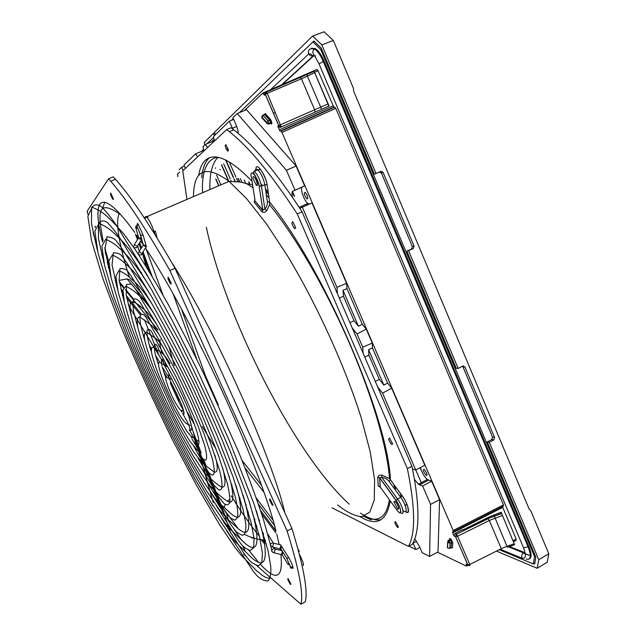 <?xml version="1.0" encoding="UTF-8"?>
<svg xmlns="http://www.w3.org/2000/svg" width="636" height="636" viewBox="0 0 636 636"><rect width="100%" height="100%" fill="white"/><g stroke="black" fill="none" stroke-linecap="round" stroke-linejoin="round"><path stroke-width="0.95" d="M206.358 227.33C225.526 318.111 294.595 454.541 349.236 504.213M360.54 513.117C368.427 518.412 375.256 520.622 381.012 519.755M395.409 490.062L395.417 486.516M268.217 192.223L265.45 188.932M262.596 185.648L260.529 183.335M209.522 157.601C205.205 161.504 202.59 168.182 201.684 177.643M268.535 194.417L265.769 191.134M217.607 157.124C206.652 159.239 201.628 171.1 202.534 192.724M420.428 467.524C421.779 472.445 424.077 476.436 427.32 479.504L431.685 481.214L439.603 499.626L430.572 504.42L422.614 485.976L418.329 484.211L414.426 479.298C418.981 506.812 419.1 526.688 414.783 538.915L412.486 544.201L408.407 546.396L332 507.822M430.572 504.42L429.618 556.421L422.145 552.684L419.323 546.197L414.783 538.915M413.074 543.08L415.896 549.56L408.964 546.093M183.12 170.528L181.673 167.276L184.392 166.131M179.129 169.733L181.673 167.276M185.394 168.389L183.931 165.09L195.483 153.92L197.724 156.782M207.646 147.449L205.261 144.475L213.386 141.041L213.847 141.613M203.87 150.994L203.003 146.654L205.261 144.475M186.96 199.41L182.771 170.861L226.583 129.625L231.059 127.757L232.744 129.005L229.334 121.206L233.69 119.401M214.443 141.049L213.577 136.438L229.334 121.206M309.478 204.013L307.896 203.48C304.016 200.849 299.635 187.978 302.323 187.056L304.644 185.863L296.122 166.052L246.537 109.686L237.292 113.518L232.951 117.708L236.067 124.879C237.538 128.393 238.222 131.199 238.103 133.298C254.098 146.709 272.303 168.19 292.703 197.724L299.763 208.282L302.323 207.177L336.929 287.385L337.493 293.88L363.116 353.234L362.735 347.2L372.251 343.043L366.264 329.114L362.305 324.241L358.473 326.252L342.987 290.294L343.456 296.217L354.037 320.759L358.473 326.252M302.323 187.056L292.703 191.261C291.709 192.008 291.701 194.163 292.703 197.724M292.703 191.261L304.644 185.863M237.292 113.518L286.399 170.257L294.961 190.1M299.763 208.282L302.068 211.82L337.493 293.88M352.193 327.938L357.035 333.98L362.735 347.2M415.713 469.98L382.562 393.143L377.617 386.823L411.913 466.268L412.478 468.986L415.713 469.98L424.816 465.242L391.673 388.183L387.626 383.087L383.85 385.138L379.31 379.382L375.28 381.401M280.826 131.008L334.52 107.055L335.816 108.374L281.979 132.407L453.19 530.504L452.689 532.873L454.04 536.005L454.867 533.644L462.34 529.661L463 529.923L489.402 516.83L501.112 512.211L514.603 544.75L501.112 512.211M281.979 132.407L281.112 131.111L280.142 131.159L277.805 126.413L280.182 127.446L329.106 105.997L280.182 127.446M244.399 110.577L262.819 93.071L264.393 95.249L264.242 94.279L265.323 92.792M177.627 176.506L178.032 176.116L177.468 174.192L179.662 172.102M201.445 151.4L203.552 149.396M211.51 141.836L214.117 139.356M467.261 565.054L466.148 564.14L466.395 566.112L437.441 552.175M307.005 195.021L305.208 192.318C303.642 192.883 304.151 195.014 306.735 198.71C307.975 199.211 308.07 197.979 307.005 195.021M426.494 472.699L424.22 469.376C422.574 469.551 423.163 471.483 425.985 475.164C427.185 475.855 427.36 475.036 426.494 472.699M203.671 151.185L203.234 150.645L195.483 153.92M302.323 207.177L311.974 202.908L346.572 283.338L346.97 288.617L362.305 324.241M387.626 383.087L372.505 347.948L372.251 343.043M439.603 499.626L438.005 551.873L429.618 556.421M525.137 552.724L509.436 546.547M335.816 108.374L503.466 504.897L503.315 506.192L453.444 531.609M452.689 532.873L502.75 507.353L502.527 506.598M502.75 507.353L516.193 539.137L513.18 540.703M513.57 541.634L516.019 540.362L516.193 539.137M316.33 69.936L317.221 69.547L318.08 70.779L333.828 107.214M265.291 92.856L265.808 92.641M451.345 539.463L449.032 540.894L450.081 543.216L451.568 542.46L452.752 542.747L451.139 539.193L450.423 540.004L449.398 539.551M450.932 547.763L451.568 542.46L450.63 540.274L447.641 542.325L449.032 540.894L448.507 540.362L451.123 539.288L452.689 542.667L452.49 547.882L452.752 542.747M449.358 548.415L451.314 547.596L452.427 547.803L451.942 548.009L451.194 547.652M449.66 539.296L449.604 538.525L449.573 539.288M263.972 114.663L264.377 114.448M262.422 115.577L264.6 114.599L269.608 120.188L270.276 119.139L271.834 122.756L269.036 123.289L268.002 120.88L266.715 122.382L266.762 123.074L269.06 123.44L270.69 122.899L269.028 124.004M262 116.197L261.77 117.477L266.691 123.138L261.793 117.628L263.081 115.378L268.002 120.88L269.608 120.188L270.69 122.899L271.787 122.708M271.834 122.756L271.381 124.012L270.658 123.591M270.849 123.654L271.874 123.05M233.261 130.062L232.744 129.005L238.103 133.298M296.122 166.052L286.399 170.257M336.929 287.385L346.572 283.338M339.314 298.093L343.456 296.217M346.97 288.617L342.987 290.294M357.035 333.98L366.264 329.114M349.951 322.738L354.037 320.759M364.778 357.09L368.88 355.174L368.57 349.673L383.85 385.138M372.505 347.948L368.57 349.673M382.562 393.143L391.673 388.183M422.614 485.976L431.685 481.214M415.896 549.56L419.855 547.421M370.51 518.865L371.225 519.89L366.932 517.831M281.875 84.962L313.643 55.904M328.733 105.846L314.017 71.113L329.106 105.997M380.193 520.192L379.636 519.922M228.078 148.784L226.225 149.023M368.88 355.174L379.31 379.382M449.191 548.431L447.609 547.85L447.744 542.46L450.081 543.216L449.835 548.264L447.704 548.033M273.56 113.598L275.309 112.127M302.585 207.066L301.901 206.128M215.58 167.793L215.485 168.357M405.291 505.898L406.404 504.038M400.354 496.827L400.942 494.045M218.061 157.211C212.193 163.142 209.475 173.922 209.904 189.56M529.327 558.972C531.815 557.748 531.656 553.598 528.858 546.515L523.579 547.914L523.142 546.865M252.564 184.774L245.798 183.502L244.184 179.948M258.916 170.79L258.598 169.931M528.858 546.515L324.066 61.064C321.395 54.927 318.517 50.793 315.448 48.654L311.608 48.169M321.649 49.059L320.703 49.441L534.606 556.667L533.326 563.933L499.228 549.727M531.076 556.039L523.428 552.954M533.326 563.933L534.804 563.106M534.606 556.667L535.448 556.198M314.295 41.38L312.928 41.928L313.898 40.998L321.228 48.05L374.405 174.2L379.143 172.102L381.449 173.127L412.359 246.593L411.516 249.018L413.281 248.62L406.865 251.196L411.516 249.018M320.703 49.441L312.928 41.928L239.398 112.644M207.113 143.688L213.736 137.32M231.369 120.363L233.301 118.503M496.47 551.11L537.197 568.29L538.764 559.712L489.315 442.338L487.271 441.925L535.854 557.176L534.645 564.005L533.811 563.663M531.068 556.118L523.348 553.002M420.15 467.675L421.215 470.139M215.843 179.328L218.689 185.792M221.471 165.042L228.364 180.759M225.557 159.93L233.285 177.579M233.897 178.97L234.485 180.314M234.66 180.711L235.121 181.769M240.313 178.581L240.615 179.28M248.62 181.88L249.479 183.852M292.25 191.762L293.784 195.324M271.612 122.883L271.906 123.567M306.584 204.061L307.029 205.094M489.315 442.338L493.782 439.961L494.585 437.544L464.916 366.988L462.706 366.105L458.159 368.411L456.235 368.3L406.865 251.196M487.271 441.925L491.723 439.548L493.782 439.961M464.916 366.988L462.96 366.885L492.518 437.139L491.723 439.548M462.96 366.885L462.483 366.217M412.359 246.593L414.123 246.188L413.281 248.62M414.123 246.188L383.095 172.396L380.781 171.37L379.143 172.102M374.405 174.2L380.781 171.37M376.027 173.477L321.856 44.91L333.328 40.465L353.441 88.38L353.632 91.083L529.16 509.062L530.79 510.795L548.836 553.781L538.764 559.712M215.437 134.633L214.451 132.383L312.602 36.037L321.856 44.91M214.419 135.619L213.442 133.377L214.682 132.9M537.197 568.29L547.167 562.28L548.836 553.781M312.602 36.037L324.114 31.8L333.328 40.465M204.76 144.96L204.251 142.392L213.442 133.377M529.812 548.995L529.001 549.186M528.468 546.729L529.359 547.739M381.536 171.235L382.125 172.634M463.429 365.931L463.851 366.932M463.898 366.932L463.477 365.931M458.159 368.411L408.606 250.807M412.478 468.986L414.426 479.298M363.116 353.234L377.617 386.823M219.659 510.223L219.873 510.978M280.508 544.813L288.482 557.231C290.811 561.191 292.314 564.514 292.981 567.209L292.997 567.288C293.22 568.624 292.814 568.711 291.789 567.551M281.7 554.727L282.225 551.022M139.538 232.068L141.669 239.891L138.449 238.095L138.513 237.292M136.843 225.844L135.897 226.337M138.274 224.444L136.875 225.772L137.495 223.395L138.346 224.548L143.203 235.32L145.986 245.313L146.399 247.038L143.108 245.162L143.219 244.415M108.176 266.627L108.454 267.74M101.696 254.456L102.404 254.225M107.166 262.342L108.08 264.409M179.129 402.485L179.821 403.796C183.311 409.838 184.663 413.305 183.876 414.203L183.446 410.276C181.888 403.2 172.547 385.591 168.89 377.911C168.675 375.892 169.152 371.853 168.572 376.687M179.082 402.405L170.822 384.16M170.305 382.737L170.814 384.239M162.164 366.646L164.223 373.388M168.413 376.623L162.387 367.234M155.748 356.057L157.815 362.79M189.297 429.769C193.058 436.137 194.99 439.937 195.093 441.193C194.926 444.087 201.811 451.425 197.47 433.585C193.535 420.428 184.901 399.853 176.069 382.133L161.631 355.802L157.998 347.908C158.905 347.025 151.567 336.945 155.47 355.039L155.931 356.565M191.985 438.943C197.764 448.539 200.698 453.865 200.785 454.923C201.763 457.833 203.266 459.574 205.285 460.154C207.249 459.677 207.05 454.82 204.689 445.598L198.154 426.215L176.57 377.848L152.712 334.003C152.362 332.962 151.058 329.384 147.838 329.289C146.431 330.784 146.868 335.895 149.166 344.625L149.619 346.143M194.592 447.887L206.469 468.478C207.845 471.936 209.816 474.146 212.4 475.1C214.96 474.798 214.849 469.042 212.058 457.841L204.053 433.879L191.364 403.375L177.102 373.451L163.221 347.518L145.938 317.11L143.482 314.486L140.89 314.176L139.809 317.436L140.508 324.36L143.434 335.919M242.888 494.554L245.87 504.769M248.422 512.274L247.309 510.74M254.885 519.326L254.106 518.364M256.896 526.298L255.489 524.279M263.638 533.771L262.517 532.253M265.554 540.624L263.837 538.112M271.111 546.213L272.939 547.214M272.367 552L274.18 552.986M133.902 246.188L134.466 244.383C136.533 246.251 137.654 246.593 137.837 245.417L141.311 239.947M138.569 253.319L139.586 250.687M231.989 485.077L231.456 484.489M240.122 498.537L239.295 497.479M176.283 392.706L176.824 393.835M174.375 388.85L173.207 387.793L173.525 387.205M225.096 524.247L221.94 518.904M225.438 523.563L225.764 524.676L226.162 524.477M196.882 445.057L220.811 507.918M197.526 447.331L220.342 507.234L215.048 498.306M160.407 339.608C159.39 341.294 159.906 345.745 161.957 352.964M164.334 360.485L166.242 365.819M223.84 513.085L207.988 471.363M205.961 466.021L203.369 459.2M200.936 452.816L193.598 433.49M230.614 532.737L225.009 516.48M87.951 214.396L87.164 211.208L108.533 178.819L110.696 181.228C126.015 198.551 145.747 228.308 169.892 270.499L287.098 530.981C299.047 569.252 303.65 593.658 300.908 604.2L256.705 565.579M245.909 556.15L243.715 554.226M95.694 241.441L93.094 232.959M224.317 513.777L212.424 482.454M211.216 479.29L208.497 472.119M206.271 466.268L203.695 459.478M201.246 453.031L192.931 431.136M187.692 412.7L194.711 424.975M171.132 283.107L168.317 277.248C167.379 277.535 168.166 279.792 170.679 284.022L171.132 283.107M113.216 198.337L110.696 193.05C110.068 193.606 110.847 195.745 113.017 199.481L113.216 198.337M95.48 226.718L95.106 226.17L95.241 227.64M242.57 545.672L245.003 550.712L243.453 546.555M290.978 584.301L288.1 578.585C287.265 578.593 288.052 580.533 290.461 584.397L290.978 584.301M273.075 505.111L270.046 498.998C268.949 498.902 269.744 501.017 272.415 505.342L273.075 505.111M392.69 444.039L391.601 444.485C388.62 440.478 387.976 438.363 389.661 438.14L392.69 444.039M398.422 527.172L397.587 527.443C394.892 523.857 394.209 521.933 395.528 521.655L398.422 527.172M228.324 149.802L227.656 151.122C225.295 147.584 224.691 145.437 225.852 144.666L228.324 149.802M295.573 227.481L294.595 228.61C291.845 224.643 291.256 222.377 292.822 221.805L295.573 227.481M380.376 487.216L378.205 486.047L380.01 486.707L396.371 509.38C402.103 517.569 401.92 508.418 396.109 500.596L379.557 477.803L377.736 477.215C378.11 475.696 379.525 474.989 381.974 475.092L389.574 478.701L402.111 495.643C408.288 503.768 410.983 516.146 405.681 511.622M238.166 528.643L223.785 509.102M224.055 507.631L225.287 504.435M227.473 501.351L230.025 499.053M261.666 513.92L275.841 532.873M275.634 530.432L275.698 530.027M254.813 198.909L254.241 202.192L255.036 201.056L254.543 201.238L254.853 199.171M262.763 210.5L261.889 211.716C263.463 212.861 265.085 212.496 266.746 210.627L264.886 209.141L262.787 210.087L259.083 185.863C257.954 177.508 249.638 167.491 251.212 176.291L254.909 199.537M255.895 169.216C255.815 160.9 265.951 174.964 267.168 184.981L269.64 202.057L269.569 204.768M403.614 510.859C408.312 515.057 406.054 504.372 400.696 497.288L389.001 481.317L390.369 479.894L389.574 478.701C387.014 446.154 371.575 393.286 347.089 337.915C324.233 286.478 295.112 236.004 269.561 204.776L266.746 210.627M393.827 501.685L394.988 501.303C397.587 503.346 400.219 511.137 397.5 508.728L393.827 501.685M253.009 178.478C252.802 176.824 253.136 176.299 254.018 176.903C256.411 178.668 258.733 187.35 256.244 185.187L253.009 178.478M226.583 129.625L229.326 131.7C248.644 146.717 271.286 174.137 297.258 213.958L407.366 468.621C415.324 507.711 415.674 533.628 408.407 546.396M407.366 468.621L411.913 466.268M108.533 178.819L113.256 176.848L115.442 179.241C130.921 196.476 150.78 226.138 174.995 268.233L291.916 528.484C303.698 566.787 308.134 591.257 305.208 601.894L300.908 604.2M116.809 285.707L116.38 285.27M148.387 304.199L127.025 278.934L119.155 280.404M127.025 278.934L130.197 279.975L142.098 293.959M138.29 237.466L137.233 236.568M135.396 234.127L137.416 239.573M115.14 280.595L116.046 280.476M273.909 523.563L275.968 531.028L260.522 510.43M138.004 238.651L136.716 235.177L138.282 238.206M140.445 241.314L142.353 243.365M181.491 309.16L205.396 375.63L218.307 404.909M205.396 375.63L206.303 379.032M228.499 520.487L226.567 513.84M291.916 528.484L287.098 530.981M174.995 268.233L169.892 270.499M297.258 213.958L302.068 211.82M380.336 487.16L379.581 477.572L381.791 477.35L381.974 475.092M262.763 210.484L255.036 201.04L262.883 210.19L259.083 185.863M466.148 564.14L468.08 565.444L469.813 565.611L469.766 564.49L457.618 536.235L489.307 520.494L501.295 548.693L469.766 564.49L467.754 564.903L455.615 536.673L457.618 536.235L456.513 534.415L455.527 536.641L468.08 565.444L466.562 564.72M454.867 533.644L456.338 534.264L455.527 536.641L454.04 536.005M264.393 95.249L265.299 94.398L278.751 125.674L277.805 126.413M451.298 547.604L452.49 547.882M451.139 539.193L449.604 538.525M265.26 113.542L270.276 119.139M524.239 552.501L523.515 552.899L525.193 552.962M508.538 546.857L523.515 552.899C521.52 554.433 521.154 556.262 522.41 558.4L500.262 549.21M453.19 530.504L503.466 504.897M467.873 565.348L466.729 565.937M332.954 105.95L279.284 129.863M314.796 72.21L318.08 70.779M327.81 104.042L280.707 124.68L278.751 125.674L281.128 126.715L267.239 93.357L301.456 78.784L314.74 110.02L315.09 112.071M265.299 94.398L267.239 93.357L266.476 92.061L265.299 94.398M262.938 93.015L316.808 69.523M236.711 126.469L232.402 128.265M419.498 484.91L428.505 480.188M416.62 541.276L413.114 543.168M281.104 85.296L313.317 55.785C311.433 56.366 309.915 55.745 308.77 53.949L310.781 53.893C312.045 55.523 313.739 56.199 315.853 55.904M526.131 559.092C530.941 560.316 531.601 556.262 528.126 546.92L323.247 61.398L319.089 63.99M502.098 515.573L489.307 520.494L488.178 518.706L456.338 534.264L487.987 518.563L501.327 513.395M514.516 544.782L507.504 547.222L506.956 546.308L514.063 543.836M266.277 91.942L300.359 77.425L301.456 78.784L307.371 76.121L306.854 74.507L313.993 71.121M300.454 77.385L306.822 74.523M447.998 540.902L448.507 540.362L447.601 542.516L447.482 547.699L448.014 540.441M267.144 123.893L266.691 123.138L268.591 124.147L269.06 123.44L266.778 123.225L266.715 122.382L261.809 116.865L262.891 115.211L265.236 113.844L270.356 119.465C270.992 120.609 270.467 118.415 271.795 122.708M324.066 61.064L323.247 61.398C320.576 55.26 317.706 51.126 314.637 48.988L310.376 48.829C308.388 49.942 307.848 51.651 308.77 53.949L270.165 90.073M501.295 548.693L506.956 546.308L494.22 515.923M501.383 513.642L487.987 518.563M314.55 72.719L307.371 76.121L321.57 109.169M447.458 545.768L447.378 547.564M242.078 182.389L240.639 179.265M270.531 121.985L271.111 121.722M239.867 182.055L238.166 178.39M239.637 182.031L237.944 178.39M426.708 474.782L426.939 475.307M415.761 469.948L421.716 483.75M216.614 175.186L220.867 184.861M215.858 178.97L218.84 185.728M219.984 169.422L220.223 169.963M223.649 163.77L230.343 179.042M230.948 180.417L231.464 181.586M221.598 164.891L228.491 180.616M229.278 161.981L235.861 177.039M236.481 178.454L237.991 181.896M225.812 160.057L233.46 177.524M234.072 178.915L234.652 180.234M234.803 180.592L235.328 181.777M248.907 182.023L249.725 183.907M292.417 191.5L294.42 196.142M306.83 203.949L307.275 204.983M492.518 437.139L494.585 437.544M420.269 467.611L420.698 468.589M215.85 179.145L218.76 185.76M221.535 164.978L228.427 180.688M225.685 159.994L233.372 177.547M233.984 178.947L234.565 180.274M234.732 180.648L235.225 181.769M248.763 181.952L249.606 183.876M292.329 191.619L294.11 195.745M306.711 204.005L307.156 205.038M383.095 172.396L381.449 173.127M288.482 557.231L286.931 558.71L287.369 559.616M282.177 546.968L280.643 548.439L281.207 549.361M292.981 567.209L290.477 566.915L289.976 565.332M292.997 567.288L290.493 567.002L290 565.388M289.666 564.53L288.06 564.466L289.134 563.273M281.494 554.632L274.116 552.819L275.269 549.162M281.947 554.441L283.306 552.787M282.36 555.125L288.06 564.466M135.651 226.686L135.873 227.998L137.901 228.348M138.394 236.894L138.712 237.991L141.248 238.166M138.346 224.548L136.875 225.772L137.599 227.704M143.203 235.32L140.62 235.145L137.646 227.799M145.986 245.313L143.426 245.138L140.286 234.088M146.034 247.078L142.52 252.572C142.289 253.772 141.144 253.406 139.093 251.466L143.426 245.138L143.108 244.009M102.531 255.1L101.991 255.616M212.766 505.31L212.281 505.278M274.044 543.359L273.766 543.295C272.836 545.251 272.653 546.57 273.202 547.254L280.317 548.86M273.79 543.303L273.79 543.303C272.979 542.532 271.85 542.898 270.395 544.4M270.308 545.418L270.944 545.616M281.009 545.155C280.222 547.119 280.063 548.391 280.532 548.963M291.725 567.543C290.851 568.695 290.437 568.512 290.493 567.002L286.931 558.71L280.778 548.661M271.675 550.172C273.114 548.709 274.227 548.351 275.022 549.099L275.022 549.099M272.2 551.396L271.588 551.221M134.904 243.54L138.712 237.991L135.873 227.998L136.223 226.472L137.312 227.028M134.196 247.635L136.621 247.73L137.885 246.068M142.567 253.239L141.303 254.909L138.886 254.837M108.684 268.654L109.408 268.869M116.324 285.071L116.801 285.667M121.309 291.232L122.931 293.244M126.707 297.926L140.365 314.82M276.763 534.105L279.164 544.511M279.991 548.788L280.253 550.291M280.905 554.505C283.227 578.275 276.525 581.686 260.8 564.72M258.59 562.311L248.787 550.243M241.608 540.33L234.024 529.096M151.63 275.523L142.917 251.951M141.399 247.841L139.523 242.769M136.716 235.177L138.298 237.435M140.699 240.917L143.06 244.423M145.437 248.016C191.134 315.742 260.386 466.498 275.968 531.028M138.934 243.691L140.818 248.763M142.567 253.494L149.277 271.604M141.216 313.985L126.302 295.613M122.883 291.391L120.713 288.728M116.436 283.449L115.617 282.44M108.939 264.679L105.322 252.548M102.507 241.998C91.377 198.615 99.971 184.186 134.784 232.458M378.205 486.047L377.736 477.215M389.001 481.317C387.292 479.091 384.891 477.771 381.791 477.35L397.524 498.95L400.696 497.288L402.111 495.643M396.109 500.596L397.524 498.95C402.874 506.057 405.156 516.726 400.481 512.521L400.775 512.362M301.917 564.744C304.7 566.795 303.841 563.273 299.349 554.179M298.523 551.038L299.357 551.38M231.154 495.802C241.386 512.266 250.823 525.733 259.448 536.204M244.701 534.343L245.782 535.035C251.641 537.778 257.23 539.376 262.557 539.837L266.452 544.05M198.663 175.623C202.256 151.098 220.819 148.466 252.015 181.34M261.889 211.716L254.241 202.192M267.168 184.981L269.64 202.057C324.249 269.64 387.904 417.947 390.393 479.671L402.079 495.857C409.147 504.698 409.544 515.613 406.221 511.67L405.887 511.463M390.25 500.898C386.648 521.345 376.623 526.624 360.191 516.734M337.573 504.936C346.723 512.163 354.753 516.082 361.661 516.694L369.755 512.218L374.278 499.96L374.588 479.727L370.247 451.87L361.113 417.439C345.173 366.861 317.507 305.868 288.195 256.976L266.707 224.214L246.625 198.678L229.04 181.355C205.651 164.334 193.789 169.422 193.455 196.619M139.181 305.892L139.896 307.824M144.483 319.916L159.135 355.643M174.057 388.858L177.078 395.29M119.425 213.243C117.891 216.041 117.342 220.605 117.779 226.933M117.859 227.982C118.996 240.368 122.812 256.769 129.307 277.193M138.163 228.92L137.758 228.38M104.797 202.153L102.396 208.862M171.744 262.549C214.873 329.313 271.111 454.486 284.888 512.839M263.988 543.088L260.935 539.519M298.053 549.297L299.198 551.126M155.399 231.393L157.172 238.11M154.779 234.247L154.333 232.585L153.864 232.792M155.256 230.844L154.333 232.585C152.346 226.17 149.897 221.034 146.98 217.194C145.859 216.001 145.358 216.224 145.477 217.838M269.561 204.776L269.553 201.954L267.335 201.747C267.629 204.18 266.81 206.636 264.886 209.141L261.428 186.157L259.178 185.966L255.449 176.085C253.525 173.429 253.112 171.784 254.225 171.156C257.62 174.669 260.021 179.67 261.428 186.157L264.822 184.686C263.431 178.191 261.03 173.199 257.628 169.701C256.236 168.667 255.426 169.017 255.203 170.734M267.335 201.747L264.822 184.686L267.072 184.885C266.858 180.537 262.016 170.416 259.909 169.263L254.225 171.156M251.212 176.291L251.109 175.441M242.03 460.377L261.293 485.03M263.781 492.026L244.979 467.826M256.3 498.115L272.868 519.986M196.866 359.539L173.31 294.309M146.097 249.026L163.062 295.215M119.353 281.764L123.774 287.138M125.689 289.467L133.711 299.238M334.918 107.11L281.104 131.119M333.844 107.206L280.158 131.151M277.956 126.699L278.814 125.626L265.355 94.343L266.476 92.061L314.041 71.375M263.177 93.118L317.213 69.555M307.745 198.265L306.735 198.71M425.985 475.164L427.042 474.607M307.896 203.48L299.151 207.352M418.329 484.211L427.32 479.504M315.448 48.654L314.637 48.988C313.031 50.419 312.475 51.747 312.944 52.955L318.946 63.648L523.579 547.914C526.274 555.355 525.885 558.853 522.41 558.4M265.371 94.557L266.047 93.929M268.376 118.821L269.521 118.296M239.915 182.055L238.277 178.525M215.866 178.843L218.887 185.712M221.646 164.851L228.539 180.568M225.907 160.105L233.523 177.5M234.135 178.899L234.708 180.211M234.859 180.552L235.4 181.777M249.01 182.079L249.813 183.923M292.496 191.42L294.675 196.468M306.934 203.902L307.379 204.943M464.813 366.773L462.857 366.67M383.023 172.237L381.369 172.968M528.532 546.769L528.278 547.278M281.931 550.665L275.078 549.114M107.969 264.441L107.746 264.854M102.428 257.294L103.072 258.359M183.661 411.031L180.576 410.252C176.418 405.299 172.396 397.866 168.508 387.944C164.978 378.333 164.716 375.033 167.729 378.03L171.974 379.342M169.017 378.651L168.731 377.506M161.918 365.684C160.995 360.684 161.242 358.656 162.665 359.594L164.43 365.462C165.917 367.831 186.348 405.386 190.395 421.819C193.257 431.311 190.331 430.93 189.941 429.554C189.941 427.885 188.781 424.792 186.467 420.293M190.092 425.412L186.412 423.608C184.082 421.787 181.53 418.361 178.748 413.328C173.151 403.455 167.825 392.15 162.76 379.43C158.428 367.624 157.434 361.924 159.779 362.321L168.278 367.425M186.205 419.84L182.627 413.519M181.944 412.287L180.934 410.435M165.742 377.498L164.168 373.157M199.163 441.726L193.408 437.886C191.762 436.741 192 437.703 186.73 431.081L174.169 409.155L158.897 375.59C155.279 366.113 152.823 358.442 151.535 352.583C151.122 348.774 151.702 347.025 153.284 347.336L158.801 350.905M158.436 364.547L157.744 362.52M170.05 363.689C166.632 357.607 163.174 353.521 159.684 351.422M199.481 451.791L197.478 450.304L190.403 441.885C185.823 434.754 180.481 425.381 174.375 413.774L154.445 370.088C149.667 357.647 146.375 347.487 144.579 339.624C143.943 334.472 144.571 331.984 146.479 332.151L153.92 337.191M162.721 346.374C159.97 342.287 157.132 339.298 154.222 337.398M151.074 350.913L149.46 345.674M215.135 455.535L215.397 456.561M215.97 458.938C218.18 468.915 217.504 473.224 213.95 471.872L202.685 463.374L193.765 452.109C187.922 442.839 181.22 430.954 173.668 416.461C164.756 398.47 156.718 380.765 149.563 363.347C143.935 348.671 139.992 336.547 137.726 326.976C136.78 320.353 137.424 316.998 139.658 316.895L148.633 323.136M194.075 447.013L193.821 446.583M159.421 335.077C156.035 329.981 152.648 326.165 149.277 323.621M144.595 339.711L143.299 335.498M136.923 324.416L133.624 311.33C132.622 304.485 132.805 300.319 134.188 298.825C136.303 298.729 138.354 299.969 140.333 302.561L161.035 337.931L177.69 368.975C189.488 392.841 200.292 417.105 210.111 441.758L219.579 470.338C223.133 484.894 222.799 491.366 218.577 489.744L214.245 485.578L198.194 458.413M222.672 467.985L223.268 470.417M223.498 471.387C226.106 483.328 225.287 488.464 221.05 486.779C218.832 485.594 215.461 483.026 210.953 479.067L204.228 472.294L193.495 456.425L181.212 434.857L164.923 402.683L149.444 368.157L141.081 347.089C132.916 324.932 128.695 308.261 130.459 302.815C132.503 300.756 136.812 302.815 143.386 308.993M156.838 324.678C152.553 318.095 148.395 313.135 144.364 309.796M137.789 327.286L137.241 325.505M117.557 289.412L112.031 265.013L113.327 252.818C117.549 252.85 120.371 253.899 121.802 255.958C124.72 259.512 128.385 265.021 132.797 272.502L152.449 304.604C166.553 329.408 180.998 357.114 195.785 387.729L216.749 434.857L233.142 477.151L243.087 509.42L245.846 524.088C246.156 530.917 245.035 534.669 242.483 535.337C235.28 532.181 235.217 530.313 231.528 525.622L211.828 494.077M245.599 504.396L246.768 509.317M246.983 510.279C251.053 530.631 248.239 536.856 238.556 528.953L228.618 520.065L219.69 510.263L205.833 489.807C192.485 467.317 179.265 442.942 166.171 416.683C154.119 391.577 143.084 366.9 133.059 342.661L119.624 306.735L111.133 277.837L108.875 260.792L112.349 254.98C120.745 258.773 122.661 261.428 127.844 265.904C134.562 271.882 141.9 281.184 149.85 293.808M151.487 296.392L150.239 294.412M110.839 276.541L104.948 249.582L106.967 236.767C111.658 237.347 114.774 238.723 116.309 240.917C119.401 244.614 123.638 250.878 129.005 259.711L151.734 296.813L175.075 339.401C191.142 370.891 206.891 404.568 222.338 440.422L240.472 487.486L251.26 523.007L254.074 538.676L253.597 547.787L250.194 550.545C241.815 546.714 242.046 544.853 237.92 539.821L216.55 506.057M253.804 517.95L254.933 522.824M255.139 523.778C259.409 545.998 256.141 552.597 245.353 543.573L229.747 528.723L224.866 522.824L211.295 502.925L192.159 470.243L171.235 430.469C155.741 398.883 141.582 367.656 128.766 336.778L114.114 297.664L104.646 265.816L101.863 246.188L105.687 239.223C115.331 243.612 117.175 246.402 122.724 251.284C129.839 257.771 137.654 267.7 146.177 281.072M253.541 516.885L249.646 502.893M150.454 287.822L146.495 281.573M104.129 263.535L98.445 238.595L98.453 223.554C101.013 220.334 104.073 220.064 107.635 222.743C114.083 229.556 119.958 237.57 125.26 246.776L151.917 290.366L178.931 340.204C197.732 377.712 214.92 414.966 230.502 451.973L248.827 500.476L259.607 536.879L262.414 553.225L261.841 562.796L258.28 565.857C249.256 562.097 249.312 559.887 244.693 554.481L221.368 518.102M262.191 531.791L263.272 536.625M263.471 537.571C267.859 561.524 264.107 568.401 252.206 558.209L235.431 541.936L230.105 535.433L215.326 513.681L194.536 478.2L171.998 435.445C155.478 401.912 140.27 368.594 126.381 335.49L109.257 290.358L98.119 253.414L94.859 231.218L98.97 223.323C109.511 227.958 111.539 231.075 117.628 236.528C125.109 243.477 133.377 253.971 142.416 268.002M261.937 530.742L256.316 510.636M149.865 279.816L142.615 268.305M280.762 544.869L273.854 543.311M97.419 250.377L91.457 223.729L91.6 207.63C94.215 204.22 97.562 203.957 101.625 206.859C108.995 214.594 115.474 223.284 121.071 232.919L147.17 275.165L171.641 319.296L197.081 369.651L229.024 440.001L254.09 504.173L268.138 551.062L270.785 566.636C271.135 574.26 270.165 579.022 267.859 580.938C260.299 580.628 256.467 574.96 253.629 571.867L226.281 530.225M270.745 545.911L271.795 550.752M270.205 577.957C268.217 578.426 265.633 577.599 262.461 575.477L256.173 570.309L241.179 555.188L235.423 548.073L219.436 524.485L197.025 486.262L172.213 439.269C153.356 400.974 136.104 362.997 120.443 325.346L102.992 278.846L91.489 240.448L87.863 216.327L92.188 207.264C103.604 212.019 105.87 215.532 112.564 221.606L123.726 233.857L135.23 249.598C145.493 265.252 156.48 283.521 168.182 304.39C180.123 326.427 192.064 349.689 203.989 374.191L239.017 452.943C248.994 477.922 257.19 500.293 263.622 520.065L270.523 544.925M130.968 314.597L126.206 294.977L126.516 284.419L130.944 284.046C133.481 285.747 136.963 290.771 141.399 299.127L155.788 322.881C166.266 341.198 177.07 361.733 188.208 384.486C200.03 409.83 210.198 433.768 218.712 456.282L227.251 483.098C229.421 492.328 230.24 498.91 229.699 502.845C228.237 505.079 226.329 505.31 223.983 503.529L218.76 496.955L202.653 470.266M230.359 480.697L230.94 483.122M231.162 484.091C234.016 497.32 233.221 503.267 228.801 501.931C226.209 500.802 222.203 497.726 216.781 492.717L209.975 485.745L200.857 472.826C192.613 459.51 183.399 443.038 173.215 423.409C161.568 399.861 150.978 376.591 141.446 353.6L130.889 325.203L124.418 302.784L122.947 290.04L125.912 286.12C131.358 289.054 135.444 291.924 138.171 294.746C143.402 299.047 148.911 305.757 154.715 314.868M229.214 476.38L229.389 477.016M124.282 302.156L119.091 279.959L119.95 268.591C123.885 268.464 126.405 269.29 127.526 271.071C129.855 273.917 133.019 278.814 137.01 285.763L154.238 314.049C166.767 336.046 179.606 360.636 192.764 387.825C205.889 416.357 216.979 442.791 226.026 467.11L235.089 496.12C237.395 506.224 238.222 513.411 237.578 517.704L234.843 520.192C228.745 517.617 228.34 515.701 225.025 511.169L207.193 482.144M237.562 491.135L238.778 496.08M238.993 497.05C242.793 515.43 240.392 521.194 231.782 514.349L218.601 502.4L214.586 497.718L204.363 482.994L190.116 458.953L173.636 427.996C160.367 401.229 148.275 374.715 137.36 348.449L125.713 317.372L118.193 292.194L115.863 276.286L118.924 270.61C126.763 274.195 128.353 276.493 132.996 280.381C139.149 285.691 145.795 294.039 152.918 305.423M236.075 485.689L237.276 490.03M213.163 502.353L189.202 418.011M191.555 437.862L191.102 436.28M213.132 502.233L213.919 502.297M182.047 412.367L181.538 410.61M179.209 402.596L176.609 393.66M273.154 542.858L267.708 533.914M259.623 520.645L258.987 519.596M216.081 449.143L202.208 426.366M246.307 505.167L245.814 504.348M274.41 548.669L273.599 547.342M134.117 247.611L134.299 248.223M137.336 258.677L137.622 259.663M138.068 261.181L138.211 261.69M141.327 272.407L141.478 272.9M141.907 274.378L142.027 274.792M137.845 246.53L139.061 250.791M142.52 253.708L146.169 266.54M168.763 346.064L174.32 365.636M157.696 362.123L158.444 363.363M164.104 372.728L167.061 377.617M170.686 383.627L173.207 387.793M109.527 271.85L109.805 271.341M143.323 335.204L144.157 336.595M149.508 345.42L151.328 348.425M155.828 355.85L159.739 362.305M168.985 377.561L169.764 378.857M116.46 285.564L116.929 286.335M122.311 295.176L123.305 296.813M128.289 304.994L164.97 365.223M273.051 505.016L272.415 505.342M392.682 443.936L391.601 444.485M290.938 584.142L290.461 584.397M398.414 526.998L397.587 527.443M113.439 199.306L113.017 199.481M228.388 150.811L227.656 151.122M171.267 283.759L170.679 284.022M295.605 228.157L294.595 228.61M380.137 486.89L379.581 477.58M394.233 488.456L394.256 484.934M269.012 197.716L266.333 194.958M253.056 187.866L248.763 184.949C245.13 182.413 237.928 181.729 236.584 181.824L229.04 181.355L146.534 216.757M389.359 499.665C386.561 517.712 377.959 523.293 363.538 516.4M397.5 508.728L398.645 508.124M256.244 185.187L257.318 184.726M251.26 537.484L252.452 538.247M119.496 282.615L119.679 283.163M145.453 217.218L144.189 217.758M120.705 214.714C96.108 197.828 98.119 213.418 103.096 240.75M104.789 247.754L108.843 262.27M115.442 179.241L110.696 181.228M229.326 131.7L233.817 129.824M147.616 217.981C148.053 216.32 147.846 216.057 146.98 217.194L144.515 218.251M104.988 249.916L105.401 250.115M379.581 477.572L396.141 500.373C399.456 505.533 400.982 509.579 400.712 512.537C399.559 513.292 399.48 513.284 400.481 512.521M137.503 236.815L138.115 238.468M139.634 242.586L141.51 247.666M143.028 251.776L152.091 276.294M119.568 283.02L123.448 287.758M125.729 290.541L158.094 330.02M258.359 504.038L273.925 524.684M226.281 524.628L225.812 524.867"/></g></svg>
